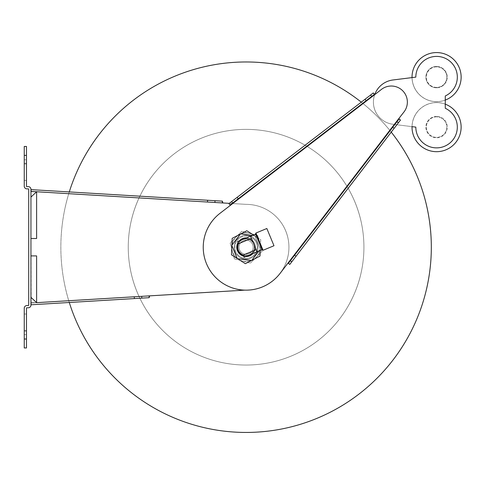 <?xml version="1.0" encoding="UTF-8"?>
<svg xmlns="http://www.w3.org/2000/svg" width="485" height="485" viewBox="0 0 485 485"><rect width="100%" height="100%" fill="white"/><g stroke="black" fill="none" stroke-linecap="round" stroke-linejoin="round"><path stroke-width="0.36" stroke-dasharray="2.42 1.82" d="M374.371 94.363L230.054 205.034L228.95 203.627L373.286 92.944L228.968 203.615L230.054 205.034L228.95 203.627L230.496 205.258L220.002 213.309A42.85 42.85 0 0 0 215.789 277.602A42.85 42.85 0 0 0 280.081 273.388L288.132 262.894L289.775 264.422L288.132 262.894L280.081 273.388A42.85 42.85 0 0 1 215.789 277.602A42.85 42.85 0 0 1 220.002 213.309L230.496 205.258L230.054 205.034L374.39 94.351L374.832 94.575L381.374 89.458A16.066 16.066 0 0 1 403.932 112.017L398.815 118.558L399.04 119.001L288.345 263.355L289.763 264.44L288.132 262.894L280.081 273.388A42.85 42.85 0 0 1 215.789 277.602A42.85 42.85 0 0 1 220.002 213.309L230.496 205.258L228.968 203.615L373.298 92.932L374.832 94.575L381.374 89.458A16.066 16.066 0 0 1 403.932 112.017L398.815 118.558L403.932 112.017A16.066 16.066 0 0 0 381.374 89.458L374.759 94.496M288.357 263.337L399.04 119.001L400.458 120.092L289.763 264.44L400.458 120.092L289.775 264.422L288.345 263.355L399.04 119.001L400.446 120.104L398.815 118.558L288.132 262.894M230.054 205.034L374.39 94.351M205.094 66.566A185.234 185.234 0 0 1 423.023 302.028A185.234 185.234 0 0 1 110.137 373.026A185.234 185.234 0 0 1 205.094 66.566A185.234 185.234 0 0 0 65.445 288.199A185.234 185.234 0 0 0 287.078 427.849A185.234 185.234 0 0 0 426.727 206.216A185.234 185.234 0 0 0 205.094 66.566M391.231 132.12A185.234 185.234 0 0 0 361.283 102.153A185.234 185.234 0 0 1 391.231 132.12M69.288 191.933A185.234 185.234 0 0 0 69.288 302.482A185.234 185.234 0 0 1 69.288 191.933M249.241 261.13A14.277 14.277 0 0 1 232.448 242.985A14.277 14.277 0 0 1 256.559 237.511A14.277 14.277 0 0 1 249.241 261.13A14.277 14.277 0 0 0 256.559 237.511A14.277 14.277 0 0 0 232.448 242.985A14.277 14.277 0 0 0 249.241 261.13M220.008 132.296A117.837 117.837 0 0 1 358.645 282.082A117.837 117.837 0 0 1 159.607 327.248A117.837 117.837 0 0 1 220.008 132.296A117.837 117.837 0 0 1 358.645 282.082A117.837 117.837 0 0 1 159.607 327.248A117.837 117.837 0 0 1 220.008 132.296M436.573 66.857A10.264 10.264 0 0 0 427.685 82.262A10.264 10.264 0 0 0 445.466 82.262A10.264 10.264 0 0 0 436.573 66.857M436.573 66.457A10.67 10.67 0 0 0 427.333 82.462A10.67 10.67 0 0 0 445.812 82.462A10.67 10.67 0 0 0 436.573 66.457M436.573 52.61A24.517 24.517 0 0 0 415.342 89.385A24.517 24.517 0 0 0 457.804 89.385A24.517 24.517 0 0 0 436.573 52.61M392.971 79.976L412.032 77.6A24.547 24.547 0 0 0 445.278 100.08L445.278 108.276A20.758 20.758 0 0 1 433.59 147.658A20.758 20.758 0 0 1 415.821 127.118L412.032 126.646A24.547 24.547 0 0 1 436.573 102.565A24.547 24.547 0 0 1 457.834 139.389A24.547 24.547 0 0 1 415.312 139.389A24.547 24.547 0 0 1 445.278 104.16L445.278 108.276A20.758 20.758 0 0 1 433.59 147.658A20.758 20.758 0 0 1 415.821 127.118L392.971 124.269A22.316 22.316 0 0 1 392.971 79.976L415.821 77.127A20.758 20.758 0 0 1 456.47 71.222A20.758 20.758 0 0 1 445.278 95.969A20.758 20.758 0 0 0 433.59 56.587A20.758 20.758 0 0 0 415.821 77.127A20.758 20.758 0 0 1 456.47 71.222A20.758 20.758 0 0 1 445.278 95.969L445.278 108.276A20.758 20.758 0 0 1 433.59 147.658A20.758 20.758 0 0 1 415.821 127.118L392.971 124.269A22.316 22.316 0 0 1 392.971 79.976A22.316 22.316 0 0 0 392.971 124.269L396.882 124.754L392.971 124.269A22.316 22.316 0 0 1 374.753 94.52M436.573 116.849A10.264 10.264 0 0 0 427.685 132.247A10.264 10.264 0 0 0 445.466 132.247A10.264 10.264 0 0 0 436.573 116.849A10.264 10.264 0 0 1 445.466 132.247A10.264 10.264 0 0 1 427.685 132.247A10.264 10.264 0 0 1 436.573 116.849M436.573 116.448A10.67 10.67 0 0 0 427.333 132.453A10.67 10.67 0 0 0 445.812 132.453A10.67 10.67 0 0 0 436.573 116.448A10.67 10.67 0 0 1 445.812 132.453A10.67 10.67 0 0 1 427.333 132.453A10.67 10.67 0 0 1 436.573 116.448M436.573 102.602A24.517 24.517 0 0 0 415.342 139.377A24.517 24.517 0 0 0 457.804 139.377A24.517 24.517 0 0 0 436.573 102.602A24.517 24.517 0 0 1 457.804 139.377A24.517 24.517 0 0 1 415.342 139.377A24.517 24.517 0 0 1 436.573 102.602M436.573 87.391A10.264 10.264 0 0 1 427.685 71.992A10.264 10.264 0 0 1 445.466 71.992A10.264 10.264 0 0 1 436.573 87.391M436.573 87.797A10.67 10.67 0 0 1 427.333 71.792A10.67 10.67 0 0 1 445.812 71.792A10.67 10.67 0 0 1 436.573 87.797M436.573 101.638A24.517 24.517 0 0 1 415.342 64.869A24.517 24.517 0 0 1 457.804 64.869A24.517 24.517 0 0 1 436.573 101.638M436.573 101.674A24.547 24.547 0 0 1 415.312 64.851A24.547 24.547 0 0 1 457.834 64.851A24.547 24.547 0 0 1 436.573 101.674M244.792 290.133L246.083 290.06A42.85 42.85 0 0 0 288.933 247.211A42.85 42.85 0 0 0 246.083 204.361L222.876 202.96L222.373 201.142L222.263 202.924L30.943 191.411L36.611 191.751L30.943 191.757L30.943 191.411L30.943 191.757L36.611 191.757L30.943 197.092L30.943 191.411L30.943 303.004L36.611 302.664L36.611 255.91L30.943 255.91L30.943 297.323L30.943 255.91L36.611 255.91L30.943 255.91L30.943 191.411L31.155 304.78L149.168 297.681L31.058 304.786L30.949 303.004L149.065 295.898L36.611 302.664L30.943 297.323L30.949 303.004L246.083 290.06A42.85 42.85 0 0 0 288.933 247.211A42.85 42.85 0 0 0 246.083 204.361L229.314 203.348M30.943 297.323L36.611 302.658L30.943 302.658L36.611 302.658L30.943 302.658L30.943 303.004L30.943 302.658L30.943 303.004L36.611 302.658L30.943 302.658L30.943 303.004L36.611 302.658L30.943 297.323L30.943 303.004L246.083 290.06A42.85 42.85 0 0 0 288.933 247.211A42.85 42.85 0 0 0 246.083 204.361L36.611 191.757L30.943 197.092L30.943 255.91M30.943 189.314L30.943 305.101A2.68 2.68 0 0 1 28.269 307.775L26.93 307.775A0.449 0.449 0 0 0 26.481 308.224L26.481 347.951L24.25 347.951L24.25 308.224A2.68 2.68 0 0 1 26.93 305.544L28.269 305.544A0.449 0.449 0 0 0 28.712 305.101L28.712 189.314A0.449 0.449 0 0 0 28.269 188.871L26.93 188.871A2.68 2.68 0 0 1 24.25 186.191L24.25 146.464L26.481 146.464L26.481 186.191A0.449 0.449 0 0 0 26.93 186.64L28.269 186.64A2.68 2.68 0 0 1 30.943 189.314M26.481 163.985L26.481 180.396L26.481 159.789L26.481 163.985L24.25 163.985L24.25 180.396L24.25 159.789L24.25 163.985L26.481 163.985M26.481 159.789L26.481 155.327L26.481 163.239L26.481 155.327L26.481 159.789L24.25 159.789L24.25 155.327L24.25 163.239L24.25 155.327L24.25 159.789L26.481 159.789M26.481 330.43L26.481 314.019L26.481 334.626L26.481 330.43L24.25 330.43L24.25 314.019L24.25 334.626L24.25 330.43L26.481 330.43M26.481 334.626L26.481 339.088L26.481 331.182L26.481 339.088L26.481 334.626L24.25 334.626L24.25 339.088L24.25 331.182L24.25 339.088L24.25 334.626L26.481 334.626M30.943 238.505L36.611 238.505L30.943 238.505L36.611 238.505L36.611 191.757L30.943 191.411L36.611 191.751L31.052 191.417L31.058 189.629L30.943 191.411L246.083 204.361A42.85 42.85 0 0 1 288.933 247.211A42.85 42.85 0 0 1 246.083 290.06L36.611 302.658L149.677 295.856L149.168 297.681L31.155 304.78M222.373 201.142L31.155 189.635M222.263 202.924L36.611 191.751L30.943 191.757L36.611 191.757L30.943 197.092M149.168 297.681L149.065 295.898M241.069 252.224A7.099 7.099 0 0 0 252.94 249.047A7.099 7.099 0 0 0 244.246 240.354A7.099 7.099 0 0 0 241.069 252.224A7.099 7.099 0 0 0 252.94 249.047A7.099 7.099 0 0 0 244.246 240.354A7.099 7.099 0 0 0 241.069 252.224M234.425 258.869L230.157 242.936L241.815 231.278L257.747 235.546L262.015 251.479L250.357 263.137L262.015 251.479L257.747 235.546L241.815 231.278L230.157 242.936L234.425 258.869L250.357 263.137L234.425 258.869M253.976 239.317A11.161 11.161 0 0 1 253.976 255.098A11.161 11.161 0 0 1 238.196 255.098A11.161 11.161 0 0 1 238.196 239.317A11.161 11.161 0 0 1 253.976 239.317M238.196 255.098A11.161 11.161 0 0 0 256.862 250.096A11.161 11.161 0 0 0 243.197 236.431A11.161 11.161 0 0 0 238.196 255.098M253.6 235.055L260.718 239.59L260.245 250.375M231.879 245.198L231.86 245.531M246.804 230.733L232.176 238.347L231.454 254.825L245.368 263.682L259.996 256.068L260.718 239.59L246.804 230.733M252.885 253.594A9.33 9.33 0 0 0 254.704 243.634A9.33 9.33 0 0 1 244.87 256.456A9.33 9.33 0 0 1 238.681 241.53A9.33 9.33 0 0 1 254.704 243.634A9.33 9.33 0 0 0 246.374 237.886M266.841 228.508L273.983 245.737L266.841 228.508L273.983 245.737L263.058 250.272L255.916 233.036L263.058 250.272L255.916 233.036L266.841 228.508M250.539 236.159L237.595 241.524L250.539 236.159L237.595 241.524L238.505 243.719A8.348 8.348 0 0 1 242.603 239.62L242.603 239.62A8.348 8.348 0 0 1 253.734 243.87A8.348 8.348 0 0 1 243.197 255.037A8.348 8.348 0 0 0 248.993 255.031L256.989 251.715L244.107 257.232L243.197 255.037A8.348 8.348 0 0 0 253.855 244.155A8.348 8.348 0 0 0 242.888 239.499A8.348 8.348 0 0 0 238.317 250.26A8.348 8.348 0 0 0 248.993 255.031L249.278 254.922L248.993 255.031C253.691 252.709 255.292 249.035 253.794 244.01C255.292 249.035 253.691 252.709 248.993 255.031L257.05 251.867L256.141 249.672L256.989 251.715L256.141 249.672L243.197 255.037C238.359 252.618 236.795 248.847 238.505 243.719A8.348 8.348 0 0 1 242.603 239.62L242.888 239.499L242.603 239.62C247.568 237.935 251.297 239.402 253.794 244.01C251.297 239.402 247.568 237.935 242.603 239.62L250.539 236.159L242.603 239.62A8.348 8.348 0 0 0 238.505 243.719L251.448 238.353L250.539 236.159M250.599 236.304L253.794 244.01L250.599 236.304M243.355 255.425A8.657 8.657 0 0 0 247.829 255.692M250.854 254.437A8.657 8.657 0 0 0 244.343 238.723M241.318 239.978A8.657 8.657 0 0 0 238.341 243.331M243.688 256.225A9.33 9.33 0 0 0 245.798 256.535M239.287 240.821A9.33 9.33 0 0 0 238.014 242.536M255.916 233.036L255.553 233.909L262.185 249.908L255.553 233.909L262.185 249.908L263.058 250.272M262.064 249.617L255.674 234.2L262.064 249.617L255.674 234.2L262.064 249.617L256.995 251.721L253.794 244.01L256.989 251.715L249.278 254.922L256.995 251.721M252.624 235.461L240.56 233.879L254.292 235.68L240.56 233.879L231.775 245.331L240.202 234.34L231.775 245.331L237.304 258.657L251.612 260.536L259.014 250.884M237.08 258.123L237.304 258.657L251.036 260.463L237.304 258.657L237.08 258.123M254.292 235.68L254.867 235.758L260.396 249.09L254.867 235.758L260.396 249.09L251.612 260.536L251.036 260.463L251.612 260.536L260.396 249.09L254.867 235.758L254.292 235.68M257.117 242.633A11.937 11.937 0 0 1 244.531 259.045A11.937 11.937 0 0 1 236.613 239.942A11.937 11.937 0 0 1 257.117 242.633A11.937 11.937 0 0 1 247.859 259.014A11.937 11.937 0 0 1 234.2 246.077A11.937 11.937 0 0 1 257.117 242.633A11.937 11.937 0 0 0 236.613 239.942A11.937 11.937 0 0 0 244.531 259.045A11.937 11.937 0 0 0 257.117 242.633A11.937 11.937 0 0 0 238.984 237.608A11.937 11.937 0 0 0 238.487 256.419A11.937 11.937 0 0 0 257.117 242.633M254.704 243.634A9.33 9.33 0 0 0 238.681 241.53A9.33 9.33 0 0 0 244.87 256.456A9.33 9.33 0 0 0 254.704 243.634A9.33 9.33 0 0 1 249.66 255.825A9.33 9.33 0 0 1 237.468 250.781A9.33 9.33 0 0 1 242.512 238.59A9.33 9.33 0 0 1 254.704 243.634M238.087 250.527A8.657 8.657 0 0 1 247.211 238.62A8.657 8.657 0 0 1 252.958 252.479A8.657 8.657 0 0 1 238.087 250.527M230.496 205.258L374.832 94.575M232.703 203.003L231.618 201.584M371.68 96.424L370.595 95.011M366.157 100.662L365.072 99.243M238.22 198.771L237.135 197.353M290.388 260.688L291.806 261.773M294.619 255.171L296.038 256.256M392.729 127.234L394.147 128.319M396.966 121.711L398.379 122.796M26.481 155.394L24.25 155.394M24.25 163.239L26.481 163.239L24.25 163.239M26.481 339.021L24.25 339.021M24.25 331.182L26.481 331.182L24.25 331.182M30.943 191.411L222.876 202.96L30.943 191.411M214.922 202.481L215.031 200.699M207.489 202.033L207.598 200.25M141.705 296.341L141.808 298.123M134.266 296.79L134.375 298.566M256.141 249.672L251.448 238.353M24.25 180.396L26.481 180.396L24.25 180.396M24.25 155.327L26.481 155.327L24.25 155.327M24.25 314.019L26.481 314.019L24.25 314.019M24.25 339.088L26.481 339.088L24.25 339.088M250.599 236.298L255.674 234.2"/><path stroke-width="0.73" d="M288.132 262.894L398.815 118.558L400.458 120.092L398.815 118.558L403.932 112.017A16.066 16.066 0 0 0 381.374 89.458L374.832 94.575L374.371 94.363L230.035 205.046L230.496 205.258L220.002 213.309A42.85 42.85 0 0 0 215.789 277.602A42.85 42.85 0 0 0 280.081 273.388L288.132 262.894L288.357 263.337M288.345 263.355L399.04 119.001L400.458 120.092L289.763 264.44L288.345 263.355M374.371 94.363L373.286 92.944L374.832 94.575L230.496 205.258M371.68 96.424L370.595 95.011L373.286 92.944L374.39 94.351M370.595 95.011L228.95 203.627L230.035 205.046M287.078 427.849A185.234 185.234 0 0 0 391.231 132.12A185.234 185.234 0 0 1 332.722 410.934A185.234 185.234 0 0 1 69.288 302.482A185.234 185.234 0 0 0 287.078 427.849M361.283 102.153A185.234 185.234 0 0 0 69.288 191.933A185.234 185.234 0 0 1 361.283 102.153M392.971 79.976L415.821 77.127A20.758 20.758 0 0 1 456.47 71.222A20.758 20.758 0 0 1 445.278 95.969L445.278 108.276A20.758 20.758 0 0 1 433.59 147.658A20.758 20.758 0 0 1 415.821 127.118L412.032 126.646A24.547 24.547 0 0 0 460.374 133.145A24.547 24.547 0 0 0 445.278 104.16L445.278 100.08A24.547 24.547 0 0 0 436.573 52.574A24.547 24.547 0 0 0 412.032 77.6L392.971 79.976A22.316 22.316 0 0 0 374.753 94.52M30.943 305.101L30.943 189.314A2.68 2.68 0 0 0 28.269 186.64L26.93 186.64A0.449 0.449 0 0 1 26.481 186.191L26.481 146.464L24.25 146.464L24.25 186.191A2.68 2.68 0 0 0 26.93 188.871L28.269 188.871A0.449 0.449 0 0 1 28.712 189.314L28.712 305.101A0.449 0.449 0 0 1 28.269 305.544L26.93 305.544A2.68 2.68 0 0 0 24.25 308.224L24.25 347.951L26.481 347.951L26.481 308.224A0.449 0.449 0 0 1 26.93 307.775L28.269 307.775A2.68 2.68 0 0 0 30.943 305.101M229.314 203.348L31.052 191.417L36.611 191.751L36.611 238.505L30.943 238.505M30.943 255.91L36.611 255.91L36.611 302.658L244.792 290.133M30.943 297.323L36.611 302.664L149.677 295.856L149.168 297.681L149.065 295.898M31.155 304.78L30.943 303.004L31.058 304.786L30.943 303.004L31.058 304.786L149.168 297.681M30.943 191.411L31.155 189.635L30.943 191.411M222.263 202.924L222.373 201.142L222.876 202.96L36.611 191.757L30.943 197.092M222.373 201.142L31.155 189.635M240.724 233.897L246.804 230.733L253.6 235.055M240.427 234.055L232.176 238.347L231.879 245.198M231.86 245.531L231.454 254.825L237.244 258.511M237.523 258.687L245.368 263.682L251.448 260.518M260.245 250.375L259.996 256.068L251.745 260.366M273.983 245.737L266.841 228.508L255.916 233.036L263.058 250.272L273.983 245.737M237.595 241.524L250.539 236.159L251.448 238.353L238.505 243.719L237.595 241.524M257.05 251.867L244.107 257.232L243.197 255.037L256.141 249.672L257.05 251.867M238.341 243.331A8.657 8.657 0 0 0 243.355 255.425M247.829 255.692A8.657 8.657 0 0 0 250.854 254.437M244.343 238.723A8.657 8.657 0 0 0 241.318 239.978M238.014 242.536A9.33 9.33 0 0 0 243.688 256.225M245.798 256.535A9.33 9.33 0 0 0 252.885 253.594M246.374 237.886A9.33 9.33 0 0 0 239.287 240.821M243.197 255.037A8.348 8.348 0 0 1 238.505 243.719C236.795 248.847 238.359 252.618 243.197 255.037M263.058 250.272L262.185 249.908L255.553 233.909L255.916 233.036M259.014 250.884L251.612 260.536L237.304 258.657L231.775 245.331L240.56 233.879L252.624 235.461M290.388 260.688L291.806 261.773M396.966 121.711L398.379 122.796M392.729 127.234L394.147 128.319M294.619 255.171L296.038 256.256M232.703 203.003L231.618 201.584M238.22 198.771L237.135 197.353M366.157 100.662L365.072 99.243M26.481 155.394L24.25 155.394M26.481 339.021L24.25 339.021M141.808 298.123L141.705 296.341M134.375 298.566L134.266 296.79M215.031 200.699L214.922 202.481M207.598 200.25L207.489 202.033M251.448 238.353L256.141 249.672M256.995 251.721L262.064 249.617M250.599 236.298L255.674 234.2"/></g></svg>
